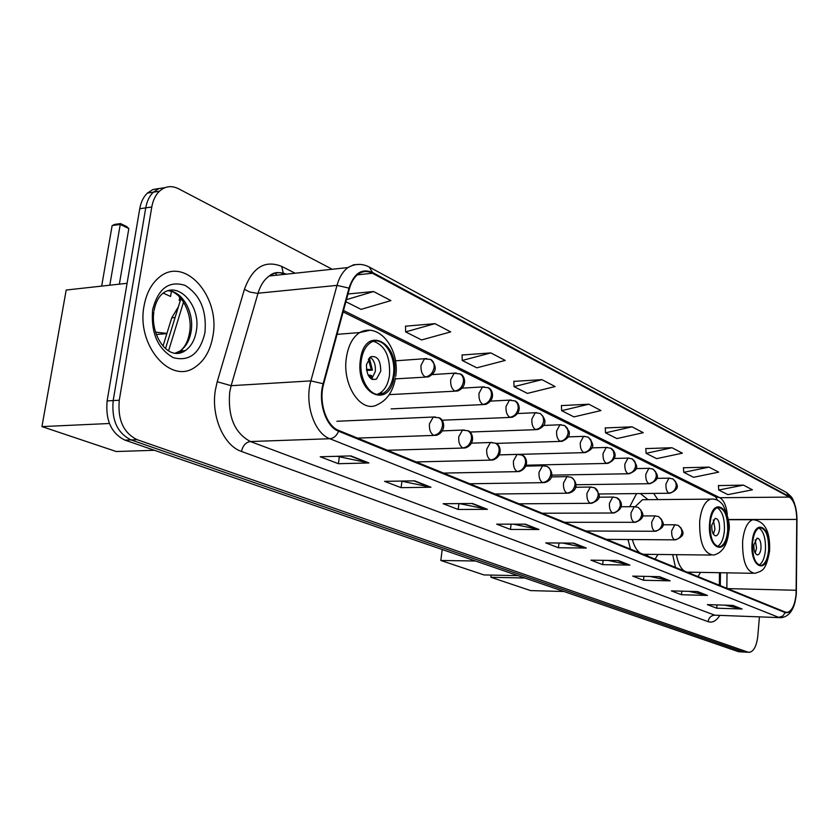 <?xml version="1.0" encoding="UTF-8"?>
<svg xmlns="http://www.w3.org/2000/svg" width="839" height="839" viewBox="0 0 839 839"><rect width="100%" height="100%" fill="white"/><g stroke="black" fill="none" stroke-linecap="round" stroke-linejoin="round"><path stroke-width="1.26" d="M657.87 499.583L653.633 493.416M636.581 493.594L629.732 506.714M719.348 585.255L719.474 572.68M628.012 539.54L630.477 549.105M655.06 559.11L658.007 554.411M672.679 554.589L675.468 567.405M698.017 576.582L700.575 572.334M163.007 346.088L171.733 317.845L178.403 306.77M159.2 188.492L152.939 189.509L147.36 193.096C143.469 196.861 140.931 202.073 139.746 208.733L107.119 400.916C105.389 420.37 111.346 433.448 124.99 440.139L738.498 651.683L743.763 652.05M332.223 269.256L178.55 188.754C171.534 185.304 165.136 186.143 159.389 191.282C155.498 195.068 152.971 200.301 151.786 206.992L119.274 400.234C117.554 419.794 123.501 432.945 137.124 439.678L747.927 652.123L743.207 651.903L131.041 439.909L743.207 651.903L738.498 651.683M119.274 400.234L113.181 400.581C111.451 420.087 117.408 433.197 131.041 439.909C117.408 433.197 111.451 420.087 113.181 400.581L145.745 207.862L113.181 400.581L107.119 400.916M165.199 187.59L158.928 188.597L153.359 192.183C149.468 195.969 146.93 201.192 145.745 207.862C146.93 201.192 149.468 195.969 153.359 192.183L158.928 188.597L165.199 187.59M212.896 336.061C220.72 296.492 184.391 255.129 158.949 277.552C151.261 283.991 146.301 293.482 144.035 306.025C136.233 345.332 170.674 384.965 194.952 367.23C204.433 360.875 210.411 350.492 212.896 336.061C220.72 296.492 184.391 255.129 158.949 277.552C151.261 283.991 146.301 293.482 144.035 306.025C136.233 345.332 170.674 384.965 194.952 367.23C204.433 360.875 210.411 350.492 212.896 336.061M796.096 594.085C794.953 604.804 792.068 610.886 787.443 612.344L785.304 612.082L338.683 430.428C326.308 426.023 318.38 401.986 323.623 384.084L349.464 288.532C351.31 281.935 354.247 277.132 358.284 274.122C362.794 270.997 367.524 270.714 372.453 273.262L789.373 497.097C794.04 500.474 796.505 507.92 796.756 519.425L796.096 594.085M796.326 594.18L796.987 519.446C796.725 507.658 794.197 500.023 789.415 496.562L372.568 272.497C361.871 268.008 354.006 273.22 348.982 288.134L323.13 383.717C317.74 402.08 325.878 426.726 338.568 431.225L785.262 612.627C791.03 613.54 794.711 607.394 796.326 594.18M350.933 455.913L320.215 456.762L338.39 463.705L368.929 462.96L350.933 455.913M337.058 456.301L368.929 462.96M339.302 457.171L338.39 463.705M414.623 480.841L384.577 481.345L401.094 487.658L430.952 487.228L414.623 480.841M401.052 481.072L430.952 487.228M401.912 481.397L401.094 487.658M472.514 503.494L443.139 503.715L458.209 509.472L487.407 509.325L472.514 503.494M459.394 503.599L487.407 509.325M458.933 503.599L458.209 509.472M525.361 524.176L496.657 524.155L510.469 529.43L538.984 529.514L525.361 524.176M513.353 524.165L538.984 529.514M511.077 524.165L510.469 529.43M732.877 605.391L707.35 604.625L716.716 608.202L742.085 608.999L732.877 605.391M724.718 605.15L742.085 608.999M717.009 604.919L716.716 608.202M697.534 591.558L671.399 590.897L681.467 594.736L707.434 595.438L697.534 591.558M688.777 591.338L707.434 595.438M681.803 591.159L681.467 594.736M659.475 576.666L632.711 576.12L643.555 580.263L670.141 580.84L659.475 576.666M650.036 576.466L670.141 580.84M643.943 576.351L643.555 580.263M618.353 560.567L590.96 560.169L602.675 564.647L629.89 565.087L618.353 560.567M608.16 560.421L629.89 565.087M603.126 560.347L602.675 564.647M573.803 543.137L545.759 542.906L558.449 547.752L586.314 548.035L573.803 543.137M562.749 543.043L586.314 548.035M558.973 543.011L558.449 547.752M747.927 652.123L749.552 652.322C753.936 651.158 756.694 645.673 757.827 635.868L759.421 616.938M490.836 352.904L462.226 360.466L476.804 367.828L505.214 360.434L490.836 352.904L462.09 355.002M434.948 323.655L405.625 331.887L421.577 339.942L450.7 331.898L434.948 323.655L405.531 326.193M345.888 301.725L361.053 309.371L390.901 300.603L373.575 291.532L347.986 293.986M632.061 426.831L605.517 432.83L616.896 438.577L643.261 432.693L632.061 426.831L605.265 427.932M672.008 447.732L646.103 453.322L656.643 458.65L682.38 453.165L672.008 447.732L645.82 448.592M709.028 467.113L683.754 472.336L693.549 477.286L718.656 472.147L709.028 467.113L683.449 467.763M743.438 485.12L718.761 490.018L727.895 494.622L752.405 489.819L743.438 485.12L718.436 485.592M541.942 379.658L514.034 386.632L527.416 393.386L555.124 386.559L541.942 379.658L513.846 381.367M588.852 404.209L561.637 410.67L573.949 416.889L600.986 410.565L588.852 404.209L561.417 405.594M561.637 410.67L561.406 405.447M605.517 432.83L605.255 427.785M646.103 453.322L645.81 448.456M683.754 472.336L683.439 467.617M718.761 490.018L718.425 485.456M514.034 386.632L513.846 381.21M462.226 360.466L462.079 354.834M405.625 331.887L405.531 326.025M373.575 291.532L346.455 299.649M768.608 550.237C768.87 536.016 765.923 528.497 759.746 527.7C755.949 529.063 753.558 534.086 752.573 542.76C752.31 556.949 755.215 564.5 761.309 565.402C765.199 564.081 767.633 559.026 768.608 550.237M758.97 565.077C762.431 563.116 764.581 558.155 765.42 550.206C765.892 538.774 763.731 531.37 758.959 527.972M690.245 573.415L691.137 572.156M676.402 554.631C677.849 562.759 680.471 568.202 684.288 570.992M687.099 572.135L753.034 573.299M761.004 548.15C761.13 541.847 759.819 538.502 757.082 538.135L753.873 544.836C753.747 551.139 755.048 554.485 757.774 554.873C759.494 554.275 760.574 552.041 761.004 548.15M755.205 553.111L756.547 548.108L755.194 539.855M563.965 591.505L530.626 590.604L490.888 577.274L491.14 575.082M490.888 577.274L524.847 578.019M727.654 531.118C727.927 516.006 724.634 508.119 717.775 507.438C713.737 508.958 711.189 514.129 710.14 522.949C709.857 538.019 713.098 545.958 719.862 546.755C724.015 545.298 726.616 540.075 727.654 531.118M717.303 546.504C721.089 544.521 723.438 539.393 724.372 531.108C724.886 518.963 722.473 511.14 717.125 507.658M647.005 555.827L648.159 554.296M632.386 539.571C634.137 546.158 636.728 550.657 640.167 553.048M643.24 554.296L711 555.051M645.59 499.687L642.538 499.708L635.154 506.662M648.033 499.666L640.356 493.552M719.558 528.874C719.684 522.173 718.226 518.659 715.185 518.345L711.766 525.245C711.629 531.936 713.087 535.46 716.107 535.796C717.943 535.146 719.096 532.828 719.558 528.874M713.381 534.212L714.964 528.864L713.318 519.907M711.734 525.623L711.682 527.27M517.978 575.648L483.914 574.925L440.832 560.473L442.195 549.514M440.832 560.473L475.535 561.008M393.386 375.096C396.595 355.432 382.458 334.646 370.733 342.553C365.794 345.762 362.658 351.625 361.326 360.13C358.096 379.773 371.95 400.172 383.329 393.197C388.667 390.083 392.023 384.052 393.386 375.096M377.047 394.32L379.427 393.407C384.776 390.303 388.132 384.272 389.495 375.337C390.418 356.669 385.091 345.343 373.512 341.337M166.93 333.377L155.53 332.15M380.738 371.258C380.707 360.361 377.372 355.526 370.733 356.753L366.465 364.619C366.486 375.453 369.779 380.319 376.344 379.228L380.738 371.258M371.593 379.102L375.295 371.593C375.82 364.86 374.1 360.057 370.125 357.162M369.642 377.445L370.481 375.211L371.687 375.757L370.712 378.494M370.481 375.211L368.08 375.075M369.328 357.875L372.453 370.135L366.591 370.502M368.405 359.05L371.247 369.579L372.453 370.135M366.423 369.317L371.247 369.579M101.666 286.109L112.143 225.565L114.859 224.38L120.554 223.594L126.679 226.551L128.839 228.586L119.348 284.159M154.397 450.281L116.243 451.529L41.95 426.6L66.187 290.032L127.077 283.299M109.804 285.218L120.25 224.443L112.143 225.565M163.227 293.147L170.558 296.45L171.366 291.5M179.724 297.142L179.2 300.331L180.238 300.802M41.95 426.6L109.416 423.496M128.839 228.586L120.25 224.443L120.554 223.594M175.089 317.53L171.733 317.845M124.99 440.139L137.124 439.678M139.746 208.733L151.786 206.992M183.542 302.082L168.555 350.88M719.705 615.585C716.202 621.007 712.332 623.031 708.095 621.668L241.485 451.455C242.828 445.582 245.806 442.279 250.421 441.534L714.786 615.186L779.588 617.63M241.485 451.455C223.74 445.687 210.872 416.05 215.382 389.999L217.217 381.735L244.422 289.308C252.497 267.337 264.925 259.712 281.694 266.403L295.139 273.22M323.13 383.717L310.881 380.885L231.134 385.688L229.687 392.295C227.757 416.731 234.668 433.144 250.421 441.534L329.832 438.734C314.289 433.364 304.253 403.276 310.881 380.885L337.005 285.375C339.302 277.258 342.931 271.333 347.912 267.578L353.691 264.757L359.847 264.4M796.599 512.65L794.26 502.592C792.383 499.31 793.914 498.387 786.458 492.462L789.415 496.562M372.568 272.497L369.265 267.054C362.133 263.341 355.012 263.519 347.912 267.578L269.225 275.989C264.128 279.649 260.394 285.407 258.024 293.262L231.134 385.688L217.217 381.735M348.982 288.134L337.005 285.375L257.154 293.314L249.896 292.077L244.422 289.308M338.568 431.225C336.628 435.808 333.712 438.315 329.832 438.734L778.718 617.368L782.661 616.12L785.262 612.627M795.194 601.427C792.845 611.264 788.23 616.675 781.35 617.693L714.786 615.186C711.063 615.469 708.829 617.63 708.095 621.668M286.34 274.164C280.352 271.742 274.647 272.35 269.225 275.989C273.713 272.119 278.894 271.553 284.767 274.29L284.767 274.29M283.288 273.168L281.694 266.403M372.453 273.262L357.393 274.825M796.263 590.268L727.602 588.611M796.756 519.425L728.367 519.488M726.857 588.307L727.004 572.817M727.319 514.517C726.291 505.728 723.784 500.117 719.81 497.705L343.529 310.482M789.373 497.097L719.81 497.705L715.478 496.73L343.141 311.919M276.398 275.223L275.8 272.748M573.079 543.127L585.349 547.93M617.651 560.557L628.946 564.972M658.783 576.645L669.218 580.724M696.873 591.547L706.532 595.323M732.227 605.37L741.204 608.883M524.637 524.176L537.998 529.409M471.77 503.505L486.389 509.221M413.858 480.852L429.925 487.134M350.146 455.934L367.87 462.866M752.122 542.539C749.594 567.888 767.454 575.596 769.038 550.436C771.607 525.843 753.988 517.002 752.122 542.539M769.552 551.213C765.671 572.628 761.214 570.667 755.09 573.341C746.395 572.03 742.232 561.27 742.63 541.082C744.046 528.78 747.465 521.659 752.877 519.698L754.859 519.624M709.647 522.718C706.858 549.146 726.364 557.578 728.126 531.339C730.968 505.728 711.734 496.08 709.647 522.718M728.692 532.241C727.224 545.434 722.18 553.037 713.559 555.082C703.89 553.908 699.265 542.602 699.684 521.176C701.194 508.665 704.823 501.323 710.57 499.142L642.538 499.708M360.413 359.711C354.918 394.865 390.743 410.344 394.257 375.505C399.846 341.84 364.724 324.221 360.413 359.711M395.473 378.011C393.092 391.226 387.167 400.067 377.686 404.534C361.504 414.172 341.777 385.3 346.423 357.393C348.321 345.437 352.737 337.163 359.679 332.559L369.789 330.356M174.911 353.303L180.007 351.038C185.828 347 189.52 340.519 191.082 331.615C194.522 312.926 182.566 291.123 168.272 290.755C181.13 291.626 192.76 313.723 189.677 331.898C188.282 340.833 185.062 347.21 180.007 351.038L185.251 350.629C191.061 346.58 194.742 340.099 196.295 331.164C201.266 306.109 178.403 280.132 162.367 293.765C158.235 297.415 155.456 303.026 154.051 310.598M183.133 351.95L184.087 350.723M152.635 309.78C150.779 332.789 157.68 348.762 173.369 357.697C189.509 361.777 200.039 353.418 204.957 332.601C206.824 310.556 200.206 294.825 185.094 285.407C168.954 280.352 158.131 288.48 152.635 309.78M175.204 353.345L185.251 350.629C168.356 362.417 150.223 335.264 153.852 311.877M674.504 539.739L675.605 539.855C684.068 536.111 685.757 533.069 678.321 525.424L681.174 528.151L681.96 532.346C681.121 536.855 678.636 539.32 674.504 539.739C672.406 538.365 671.473 535.376 671.693 530.772L674.766 524.794L678.321 525.424M675.51 524.774L662.904 524.784M654.672 531.139L655.867 531.255C664.373 527.49 666.135 524.155 658.584 516.551L661.468 519.32L662.244 523.588C661.373 528.182 658.856 530.699 654.672 531.139C652.501 529.724 651.525 526.661 651.756 521.973L654.913 515.922L658.584 516.551M655.731 515.901L642.391 515.943M634.043 522.204L635.343 522.309C644.415 518.89 645.317 513.888 638.06 507.322L640.965 510.133L641.741 514.475C640.849 519.163 638.28 521.732 634.043 522.204C631.788 520.736 630.781 517.6 631.022 512.818L634.253 506.693L638.06 507.322M635.144 506.662L621.038 506.766M612.585 512.891L613.98 512.996C627.058 507.522 619.507 498.523 616.696 497.716L619.633 500.568L620.388 504.994C619.476 509.766 616.864 512.398 612.585 512.891C610.226 511.371 609.177 508.172 609.439 503.285L612.743 497.087L616.696 497.716M613.729 497.045L598.784 497.223M590.216 503.19L591.747 503.306C600.011 499.572 602.433 496.793 594.442 487.711C597.137 489.116 598.375 491.591 598.155 495.115C597.211 499.981 594.568 502.676 590.216 503.19C587.772 501.617 586.681 498.345 586.943 493.363L590.331 487.081L594.442 487.711M591.422 487.029L575.554 487.281M566.912 493.08L568.58 493.185C579.057 490.479 577.043 481.167 571.244 477.286C573.96 478.702 575.208 481.219 574.977 484.816C573.991 489.787 571.307 492.535 566.912 493.08C564.353 491.455 563.21 488.099 563.504 483.012L566.965 476.657L571.244 477.286M568.171 476.594L551.307 476.93M542.581 482.53L544.406 482.624C554.642 480.044 553.153 470.501 547.038 466.4C549.786 467.837 551.034 470.396 550.783 474.066C549.765 479.132 547.038 481.964 542.581 482.53C539.917 480.841 538.732 477.401 539.026 472.221L542.56 465.792L547.038 466.4M543.903 465.697L525.959 466.148M517.17 471.508L519.173 471.602C530.814 467.218 526.231 455.535 521.753 455.032C524.532 456.489 525.78 459.09 525.508 462.834C524.459 468.015 521.69 470.91 517.17 471.508C514.391 469.767 513.153 466.232 513.468 460.936L517.065 454.434L521.753 455.032M518.554 454.319L499.415 454.906L517.128 454.413M490.616 459.992L492.818 460.066C504.124 456.101 500.191 443.674 495.325 443.149C498.125 444.628 499.383 447.271 499.09 451.099C498.009 456.395 495.178 459.353 490.616 459.992C487.7 458.178 486.4 454.56 486.735 449.138L490.396 442.573L495.325 443.149M492.053 442.426L471.612 443.16M462.813 447.932L465.246 447.984C476.29 444.292 472.86 431.298 467.669 430.722C470.49 432.211 471.749 434.906 471.434 438.818C470.312 444.219 467.438 447.26 462.813 447.932C459.762 446.044 458.409 442.331 458.765 436.794L462.467 430.166L467.669 430.722M464.324 429.988L442.426 430.9M433.69 435.305L436.385 435.326C447.407 431.456 443.967 418.294 438.692 417.696C441.545 419.196 442.803 421.944 442.457 425.939C441.293 431.466 438.378 434.592 433.69 435.305C430.491 433.333 429.075 429.516 429.453 423.852L433.197 417.182L438.692 417.696M435.273 416.941L336.869 421.272M668.788 493.112L670.067 493.238C678.489 489.368 679.831 486.232 672.888 478.891L675.563 481.576L676.276 485.613C675.426 490.123 672.93 492.619 668.788 493.112C666.68 491.644 665.736 488.592 665.956 483.977L668.903 478.178L672.888 478.891M669.753 478.136L656.738 478.366M648.767 483.558L650.141 483.684C658.605 479.793 659.999 476.353 652.952 469.053L655.658 471.78L656.36 475.891C655.49 480.485 652.952 483.044 648.767 483.558C646.565 482.037 645.59 478.922 645.82 474.224L648.841 468.34L652.952 469.053M649.764 468.298L635.952 468.602M627.929 473.616L629.418 473.741C637.692 469.756 639.412 467.627 632.218 458.839L634.945 461.597L635.647 465.781C634.745 470.459 632.176 473.081 627.929 473.616C625.642 472.042 624.625 468.854 624.866 464.061L627.95 458.125L632.218 458.839M628.967 458.063L614.305 458.451M606.24 463.264L607.856 463.39C620.587 457.716 613.236 449.064 610.635 448.194L613.382 450.994L614.075 455.252C613.152 460.024 610.54 462.698 606.24 463.264C603.86 461.639 602.801 458.377 603.063 453.49L606.209 447.481L610.635 448.194M607.321 447.407L591.726 447.89M583.64 452.483L585.402 452.609C593.624 448.739 595.585 445.792 588.149 437.098L590.918 439.951L591.6 444.282C590.646 449.159 587.992 451.885 583.64 452.483C581.165 450.795 580.053 447.46 580.326 442.468L583.545 436.395L588.149 437.098M584.773 436.311L568.16 436.899M560.074 441.241L561.994 441.356C567.951 438.766 570.289 435.42 569.02 431.309L564.699 425.541L567.489 428.425L568.171 432.851C567.174 437.811 564.479 440.611 560.074 441.241C557.484 439.489 556.341 436.07 556.624 430.984L559.896 424.849L564.699 425.541M561.249 424.733L543.515 425.457M535.481 429.505L537.579 429.61C546.43 425.845 547.311 420.465 540.222 413.47L543.043 416.406L543.703 420.905C542.686 425.981 539.938 428.844 535.481 429.505C532.775 427.691 531.58 424.188 531.884 418.986L535.209 412.798L540.222 413.47M536.708 412.652L517.736 413.533M509.787 417.245L512.084 417.329C523.421 412.578 518.796 401.451 514.664 400.864C517.264 402.321 518.429 404.849 518.145 408.436C517.097 413.617 514.307 416.553 509.787 417.245C506.966 415.357 505.718 411.76 506.032 406.454L509.399 400.213L514.664 400.864M511.077 400.035L490.721 401.105M482.918 404.429L485.445 404.492C496.499 400.046 492.388 388.289 487.931 387.681C490.553 389.16 491.717 391.729 491.423 395.389C490.333 400.675 487.49 403.695 482.918 404.429C479.96 402.468 478.66 398.777 478.996 393.355L482.404 387.052L487.931 387.681M484.26 386.842L462.352 388.132M454.79 391.016L457.58 391.037C468.34 386.863 464.722 374.54 459.95 373.89C462.593 375.379 463.768 377.99 463.443 381.735C462.31 387.136 459.426 390.229 454.79 391.016C451.697 388.971 450.333 385.174 450.7 379.627L454.119 373.303L459.95 373.89M456.196 373.03L432.515 374.593M425.321 376.952L428.404 376.942C436.7 372.38 437.444 366.538 430.627 359.428C433.302 360.938 434.466 363.602 434.12 367.419C432.945 372.946 430.008 376.124 425.321 376.952C422.08 374.823 420.654 370.922 421.031 365.248L424.461 358.893L430.627 359.428M426.789 358.557L395.442 360.822M147.36 193.096L159.389 191.282M165.514 348.615L180.941 298.516M787.443 612.344L786.017 612.302M786.458 492.462L369.265 267.054M748.482 652.27L744.833 652.102M717.597 500.275L715.478 496.73M720.323 585.653L720.46 572.701M728.399 519.719L752.877 519.698C764.78 520.998 770.349 531.37 769.583 550.793M759.84 565.381L761.309 565.402M757.103 554.862L757.774 554.873M718.037 546.745L719.862 546.755M728.745 531.748C730.402 525.592 728.472 516.667 722.935 504.963C719.537 500.516 715.415 498.576 710.57 499.142M715.279 535.796L716.107 535.796M337.068 334.352L359.679 332.559C379.197 321.83 399.962 349.087 395.704 376.407M156.327 334.509L166.856 333.607M379.427 393.407L383.329 393.197M372.338 379.469L376.344 379.228M606.597 539.393L674.808 539.844M585.979 531.014L654.986 531.255M564.563 522.298L634.368 522.309M542.298 513.237L612.91 513.007M519.121 503.82L590.551 503.306M494.979 494.003L567.237 493.206M469.819 483.767L542.917 482.656M443.579 473.091L517.495 471.633M416.165 461.943L490.92 460.108M387.513 450.291L463.107 448.047M357.519 438.094L433.952 435.41M599.015 493.993L669.165 493.248M575.953 484.743L649.145 483.704M551.747 475.147L628.317 473.762M526.284 465.205L606.639 463.422M519.194 454.36L584.038 452.641M495.849 443.412L560.483 441.398M469.735 432.043L535.89 429.673M441.901 420.224L510.185 417.413M391.11 408.897L483.316 404.587M389.223 394.634L455.168 391.163M395.326 378.882L425.667 377.099"/></g></svg>
